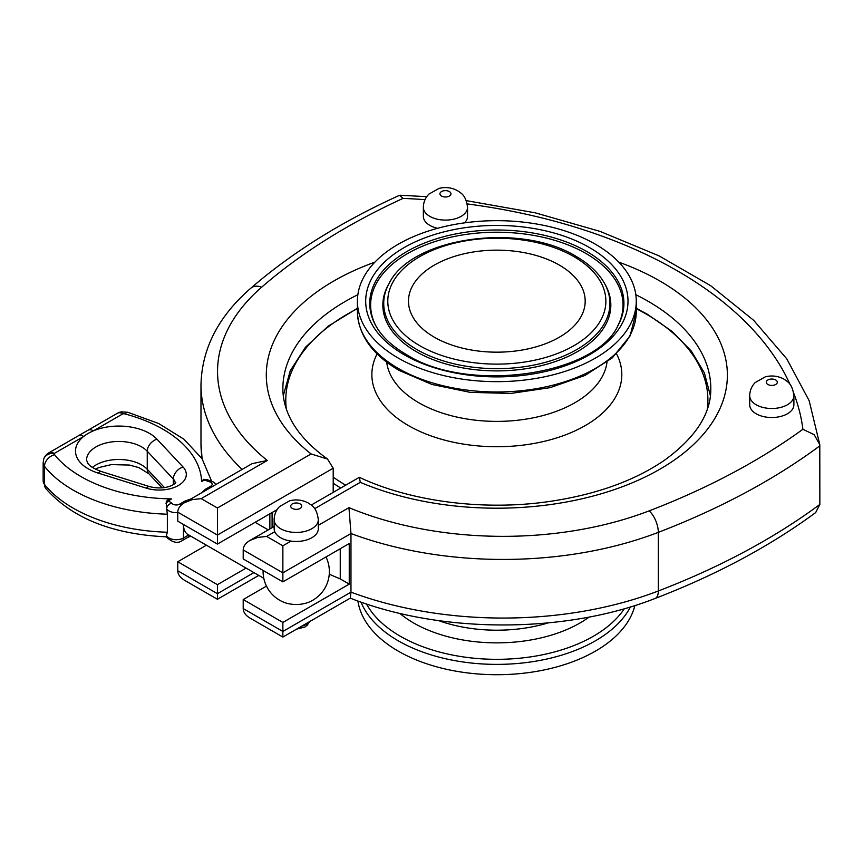<?xml version="1.0" encoding="UTF-8"?>
<svg xmlns="http://www.w3.org/2000/svg" width="863" height="863" viewBox="0 0 863 863"><rect width="100%" height="100%" fill="white"/><g stroke="black" fill="none" stroke-linecap="round" stroke-linejoin="round"><path stroke-width="1.29" d="M559.31 337.228A88.35 51.003 180 0 1 469.957 349.752A88.35 51.003 180 0 1 409.72 309.644A88.35 51.003 180 0 1 496.84 250.151A88.35 51.003 180 0 1 583.96 309.644A88.35 51.003 180 0 1 559.31 337.228M634.877 605.524A139.428 80.496 180 0 1 540.993 670.573A139.428 80.496 180 0 1 398.253 651.134A139.428 80.496 180 0 1 357.908 601.004M398.253 358.08A139.428 80.496 -0 0 0 550.195 375.534A139.428 80.496 -0 0 0 636.268 301.165A139.428 80.496 -0 0 0 496.84 220.669A139.428 80.496 -0 0 0 357.411 301.165A139.428 80.496 -0 0 0 398.253 358.08M325.987 556.969A33.128 33.128 0 0 1 309.321 601.975A21.909 12.654 180 0 1 283.129 601.975A33.128 33.128 0 0 1 263.118 570.454M318.318 519.688L318.318 528.706A22.082 12.751 180 0 1 291.004 541.101A22.082 12.751 180 0 1 280.604 537.725A22.082 12.751 180 0 1 274.768 531.716A22.082 12.751 180 0 1 274.143 528.706L274.143 519.688A22.082 12.751 -0 0 0 280.604 528.706A22.082 12.751 -0 0 0 304.682 531.468A22.082 12.751 -0 0 0 318.318 519.688C316.743 507.25 311.683 505.491 308.415 503.086C302.557 499.914 296.343 499.138 289.774 500.756L279.634 506.484C276.063 510.162 274.229 514.564 274.143 519.688M258.771 575.416L217.433 599.278L217.433 593.679L217.433 599.278L184.628 580.335C180.151 577.671 177.864 574.478 177.767 570.777L177.767 561.759L206.43 545.2M793.69 393.086A432.471 249.687 180 0 1 802.903 429.267L814.208 434.725L819.796 444.693L819.85 504.434A687.024 396.646 180 0 1 658.318 590.972A280.281 161.823 180 0 1 350.971 592.147L350.324 598.113L282.87 637.056L282.87 631.457L282.87 637.056L250.065 618.113C245.599 615.448 243.312 612.266 243.204 608.555L243.204 599.537L266.473 586.106M374.876 262.158A230.54 133.096 -0 0 0 311.09 453.938L217.433 508.016L217.433 544.078L177.767 521.176L177.767 512.158L217.433 535.06L333.204 468.221L333.204 492.374M291.004 541.101L282.87 545.794L282.87 572.849L350.971 533.528L348.954 507.638L318.318 525.33M282.87 545.794L266.635 536.419L257.659 537.444L250.065 540.378C245.599 543.043 243.312 546.236 243.204 549.947L282.87 572.849L282.87 581.867L349.245 543.539L349.245 584.122L282.87 622.439L243.204 599.537M314.682 508.674L360.292 482.341L359.332 477.315L311.252 505.049M311.09 453.938L327.53 459.062L333.204 468.221M217.433 508.016L201.187 498.631L192.222 499.666L184.628 502.6C180.151 505.265 177.864 508.447 177.767 512.158M217.433 544.078L277.109 509.623M246.106 568.102L217.433 584.661L177.767 561.759M253.916 572.611L217.433 593.679L217.433 584.661M349.245 584.122L340.249 578.922A280.281 161.823 180 0 1 329.256 574.154M282.87 622.439L282.87 631.457L350.971 592.147L350.971 533.528A280.281 161.823 -0 0 0 658.318 532.352A16.57 7.487 -111 0 0 649.149 510.864A263.722 152.255 180 0 1 348.954 507.638M423.366 207.347C423.463 202.222 425.297 197.821 428.857 194.132L439.008 188.404C445.567 186.786 451.781 187.573 457.638 190.745C460.907 193.139 465.966 194.909 467.541 207.347A22.082 12.751 180 0 1 453.906 219.126A22.082 12.751 180 0 1 429.839 216.365A22.082 12.751 180 0 1 423.366 207.347L423.366 216.365A22.082 12.751 -0 0 0 429.839 225.372A22.082 12.751 -0 0 0 437.627 228.285M464.445 222.87A22.082 12.751 -0 0 0 467.541 216.365L467.541 207.347M282.87 581.867L243.204 558.954L243.204 549.947M203.603 479.332L207.249 479.709A5.523 2.643 112.7 0 0 207.066 479.612A5.523 2.643 112.7 0 0 204.919 480.184L203.603 479.332L201.618 481.576A7.454 4.304 180 0 1 204.919 480.184L209.094 481.683A4.693 2.708 180 0 1 210.799 486.149L205.513 489.202A5.523 3.193 60 0 1 206.527 489.947M188.706 534.963L183.463 537.994L183.463 524.467A22.082 12.751 -60 0 0 188.037 534.585L263.798 578.318M87.789 430.357A11.046 6.375 60 0 1 87.907 430.281A11.046 6.375 60 0 1 93.463 430.81A43.344 25.027 -0 0 0 83.711 436.441A43.344 25.027 -0 0 0 98.199 473.097L146.376 488.167A27.055 15.62 -0 0 0 178.393 485.47A27.055 15.62 -0 0 0 183.042 466.991L156.958 439.181A11.046 7.929 136.8 0 0 147.249 451.23L147.249 469.267A32.298 18.652 -0 0 0 92.395 467.433M117.4 413.258A11.046 6.375 60 0 1 122.924 413.798A11.046 1.586 84.1 0 0 121.791 411.834A11.046 11.046 0 0 0 117.4 413.258L87.94 430.259A11.046 6.375 60 0 1 87.94 430.259L78.155 435.912A11.046 6.375 60 0 1 78.188 435.891A11.046 6.375 60 0 1 83.711 436.441L54.25 453.453A11.046 8.878 -162.9 0 0 43.7 459.213L43.15 462.827A14.628 8.447 -0 0 0 44.498 466.376A143.01 82.568 -0 0 0 167.357 514.197L166.656 508.803A10.216 5.901 -0 0 0 177.767 512.611M167.357 514.197L167.357 532.223A143.01 82.568 180 0 1 44.498 484.413L44.498 466.376A11.046 8.188 141.3 0 1 54.52 454.682A131.974 76.192 180 0 0 171.64 498.879L167.465 500.195L166.225 501.737L166.656 508.803A5.523 4.229 147.5 0 1 171.834 503.205L167.465 500.206M206.947 479.569L207.066 479.612A5.523 2.643 112.7 0 0 207.055 479.601L210.238 480.799A5.523 1.553 102 0 0 209.094 481.683M167.357 532.223L166.03 536.829C112.061 534.186 72.017 518.113 45.901 488.631L43.15 480.864L43.15 462.827M171.64 498.879A7.454 4.304 -0 0 0 169.234 500.788A5.523 3.646 128.5 0 0 166.03 503.507M185.869 501.878A5.523 3.193 -120 0 0 184.844 501.133L179.558 504.186A4.693 2.708 180 0 1 171.834 503.205M166.656 535.858A5.523 4.229 147.5 0 0 167.174 537.725C172.967 542.73 178.015 543.668 182.32 540.518A5.523 3.193 60 0 0 183.463 537.994A10.216 5.901 180 0 1 166.656 535.858M182.32 540.518L187.605 537.466A5.523 3.193 -120 0 0 188.749 534.995M756.171 413.787A22.082 12.751 180 0 1 749.71 404.769L749.71 395.75A22.082 12.751 -0 0 0 756.171 404.769A22.082 12.751 -0 0 0 780.249 407.53A22.082 12.751 -0 0 0 793.884 395.75L793.884 404.769A22.082 12.751 180 0 1 780.249 416.549A22.082 12.751 180 0 1 756.171 413.787M340.249 548.739L340.249 578.922M201.187 498.631L267.282 460.486L252.082 463.658L184.628 502.6M272.093 512.525L272.093 527.66M269.86 513.809L269.86 528.943M819.85 504.434L815.686 512.568C769.872 546.279 716.333 574.909 655.082 598.469A16.57 7.487 69 0 0 658.318 590.972L658.318 532.352A687.024 396.646 -0 0 0 819.85 445.826M267.282 460.486A263.722 152.255 180 0 1 261.683 287.174A16.57 11.262 49 0 0 250.831 288.188C292.082 252.492 341.651 221.532 399.526 195.318L403.032 198.393A432.471 249.687 180 0 1 425.049 199.655M573.938 256.645A109.04 62.956 180 0 1 525.06 361.975A109.04 62.956 180 0 1 391.511 284.866A109.04 62.956 180 0 1 573.938 256.645M388.943 283.765A113.107 65.297 -0 0 0 438.188 359.202A113.107 65.297 -0 0 0 576.818 349.537A113.107 65.297 -0 0 0 604.726 283.765C598.825 273.139 589.3 264.035 576.15 256.43C520.853 221.974 411.23 236.969 388.943 283.765L388.091 285.329A114.002 65.815 180 0 0 416.225 351.619A114.002 65.815 180 0 0 577.444 351.619A114.002 65.815 180 0 0 605.578 285.329L604.726 283.765M404.1 354.704A131.154 75.728 -0 0 0 623.528 320.766A131.154 75.728 -0 0 0 462.892 228.015A131.154 75.728 -0 0 0 404.1 354.704M375.61 325.383A127.088 73.377 180 0 1 496.84 229.99A127.088 73.377 180 0 1 618.07 325.383C595.891 375.254 468.091 393.992 406.3 354.488C391.813 346.009 381.586 336.311 375.61 325.383M376.031 326.16A126.203 72.859 180 0 1 496.84 232.223A126.203 72.859 180 0 1 617.638 326.16M308.911 622.029A13.808 7.972 180 0 1 301.683 626.204M300.13 503.906A5.523 3.193 180 0 1 297.659 509.246A5.523 3.193 180 0 1 290.896 505.34A5.523 3.193 180 0 1 300.13 503.906M266.635 536.419L274.768 531.716M217.433 593.679L177.767 570.777M282.87 631.457L243.204 608.555M327.53 459.062C308.436 445.265 295.48 430.551 288.652 414.941C284.779 406.128 282.848 397.358 282.87 388.63A213.97 123.538 180 0 1 357.865 294.704M635.815 294.704A213.97 123.538 180 0 1 710.81 388.63C711.09 413.722 695.6 437.627 664.359 460.324C633.863 481.144 594.963 494.952 547.649 501.737C482.611 510.918 410.378 501.392 359.332 477.315M360.292 482.341A230.54 133.096 -0 0 0 687.671 449.785A230.54 133.096 -0 0 0 618.803 262.158M449.364 191.564A5.523 3.193 -0 0 0 440.119 192.988A5.523 3.193 -0 0 0 446.883 196.893A5.523 3.193 -0 0 0 449.364 191.564M175.265 483.442L175.372 482.838C177.983 480.993 169.299 491.435 149.666 486.635L101.5 471.576C89.45 467.131 88.803 464.24 87.886 463.409L86.537 460.108A32.298 18.652 180 0 1 110.906 442.029A32.298 18.652 180 0 1 147.249 451.23L173.334 479.041L173.334 484.639M164.477 487.627L147.249 469.267A11.046 7.929 136.8 0 0 148.9 473.787L138.965 467.649L129.45 465.06L111.381 464.607L99.105 467.498L95.362 469.127M183.042 466.991A11.046 7.929 -43.2 0 0 173.334 479.041A16.009 9.245 180 0 1 175.254 483.021M149.666 486.635A11.046 4.293 107.4 0 0 146.376 488.167M101.5 471.576A11.046 4.293 107.4 0 0 98.199 473.097M156.958 439.181A43.344 25.027 -0 0 0 93.463 430.81L122.924 413.798A3.592 2.071 180 0 1 125.059 413.96A131.974 76.192 180 0 1 201.618 481.576M54.52 454.682A3.592 2.071 180 0 1 54.25 453.453A11.046 6.375 -120 0 0 48.727 452.902L78.188 435.891M121.791 411.834L127.907 412.309A11.046 3.786 104.9 0 0 125.059 413.96M45.901 488.631A11.046 8.188 141.3 0 1 44.498 484.413A14.628 8.447 180 0 1 43.15 480.864M191.09 498.868L184.844 501.133M205.513 489.202L201.597 492.795M179.558 504.186A5.523 3.193 60 0 1 180.982 505.319M211.823 486.894A5.523 3.193 -120 0 0 210.799 486.149M775.697 379.968A5.523 3.193 180 0 1 773.226 385.308A5.523 3.193 180 0 1 766.463 381.403A5.523 3.193 180 0 1 775.697 379.968M467.217 203.916A432.471 249.687 180 0 1 790.12 384.553M261.683 287.174A670.454 387.088 180 0 1 403.032 198.393M802.903 429.267A670.454 387.088 180 0 1 649.149 510.864M202.244 458.976A280.281 161.823 180 0 1 200.982 443.636L200.982 385.017A280.281 161.823 -0 0 0 242.115 469.407M361.025 602.115A139.428 80.496 0 0 0 398.253 640.81A139.428 80.496 0 0 0 630.443 606.905M624.327 608.706A136.516 78.813 180 0 1 400.303 636.236A136.516 78.813 180 0 1 366.516 603.981M399.785 613.356A117.702 67.95 0 0 0 413.614 622.967A117.702 67.95 0 0 0 589.235 617.013M548.178 622.892A110.432 63.765 180 0 1 438.533 620.583M333.204 483.151A213.97 123.538 -0 0 0 340.723 488.037M636.268 308.684A211.068 121.856 180 0 1 646.085 314.003A211.068 121.856 180 0 1 707.347 409.019M345.653 485.189A211.068 121.856 180 0 1 333.204 477.131M286.333 409.019A211.068 121.856 180 0 1 357.411 308.684M377.109 353.895A124.973 72.147 -0 0 0 408.469 425.599A124.973 72.147 -0 0 0 560.874 436.538A124.973 72.147 -0 0 0 616.57 353.895M606.991 362.169A110.432 63.765 180 0 1 535.438 417.368A110.432 63.765 180 0 1 418.749 402.719A110.432 63.765 180 0 1 386.689 362.169M636.268 301.165L636.268 311.489A139.428 80.496 180 0 1 550.195 385.858A139.428 80.496 180 0 1 398.253 368.404A139.428 80.496 180 0 1 357.411 311.489L357.411 301.165M309.558 621.651L307.174 625.297L304.887 627.013L296.516 629.181M250.065 540.378L274.143 526.484M162.147 487.908L148.9 473.787M268.242 529.882L255.135 522.309M48.727 452.902A11.046 11.046 0 0 0 43.7 459.213M211.586 481.166L202.028 458.652L183.873 439.159L158.641 423.506L127.907 412.309M216.214 484.359L213.722 482.137L210.238 480.799M166.03 536.851L167.293 537.865M190.842 536.193L187.703 537.412M749.71 395.75C749.796 390.626 751.63 386.225 755.201 382.546L765.341 376.818C771.91 375.2 778.124 375.977 783.982 379.148C787.25 381.554 792.31 383.312 793.884 395.75M350.205 598.124C440.162 633.776 564.898 633.917 655.082 598.469M250.831 288.188C218.404 316.365 201.78 348.641 200.982 385.017M399.99 195.221L426.732 196.688M466.279 200.626L535.297 212.837L600.098 231.403L659.052 255.869L710.659 285.707L753.626 320.281L786.808 358.889L809.17 400.734L819.796 444.693M202.071 458.717L200.982 443.636M710.389 395.707L704.37 372.87L691.446 351.23L672.169 331.478L647.228 314.175L636.268 308.285M283.28 395.707L290.27 370.712L305.47 347.26L328.167 326.203L357.411 308.285M357.411 311.489C358.221 334.887 372.136 354.542 399.17 370.432L431.953 384.466L470.216 392.352L510.723 393.442L550.065 387.67L584.909 375.481L612.352 357.811L630.076 335.923L636.268 311.489"/></g></svg>
